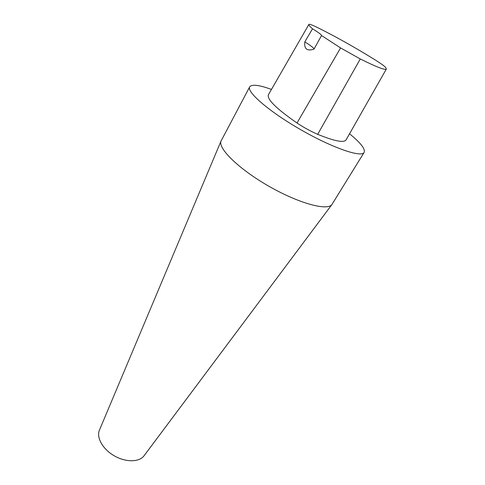 <?xml version="1.0" encoding="UTF-8"?>
<svg xmlns="http://www.w3.org/2000/svg" width="485" height="485" viewBox="0 0 485 485"><rect width="100%" height="100%" fill="white"/><g stroke="black" fill="none" stroke-linecap="round" stroke-linejoin="round"><path stroke-width="0.73" d="M304.804 41.892L312.522 28.797C318.5 32.489 321.513 34.732 321.555 35.508L313.965 49.143C307.072 51.361 304.016 48.943 304.804 41.892C310.673 45.548 313.759 47.912 314.062 48.973M312.522 28.797C309.727 26.426 308.527 24.947 308.921 24.365L308.933 24.347C309.509 23.959 312.528 25.099 317.978 27.772C336.596 37.078 355.65 47.791 375.147 59.916C380.895 63.535 384.411 66.057 385.69 67.482L386.357 69.028C385.302 70.404 376.609 67.057 360.288 58.976L340.579 47.918L321.531 35.538M308.89 24.42L268.405 94.745C266.714 99.182 276.25 108.598 297.008 123.008C303.919 127.603 310.806 131.374 317.687 134.327C334.529 141.196 343.992 143.045 346.072 139.88L386.333 69.076M349.533 133.787C360.634 142.814 365.502 149.022 364.138 152.417L331.825 204.658C326.926 210.993 298.414 203.203 268.799 186.191C239.141 169.253 217.989 148.604 220.972 141.171L249.684 86.87C251.763 84.081 259.026 84.93 271.473 89.422M364.138 152.417C361.549 157.849 332.692 148.04 301.046 129.877C269.369 111.774 246.307 91.847 249.684 86.87M144.287 455.451L143.875 456.003C138.995 462.284 125.676 462.399 114.351 455.864C102.99 449.407 96.351 437.858 99.298 430.468L99.564 429.837M297.008 123.008L340.579 47.918M317.687 134.327L360.288 58.976M143.875 456.003L331.825 204.658M99.298 430.468L220.972 141.171"/></g></svg>
